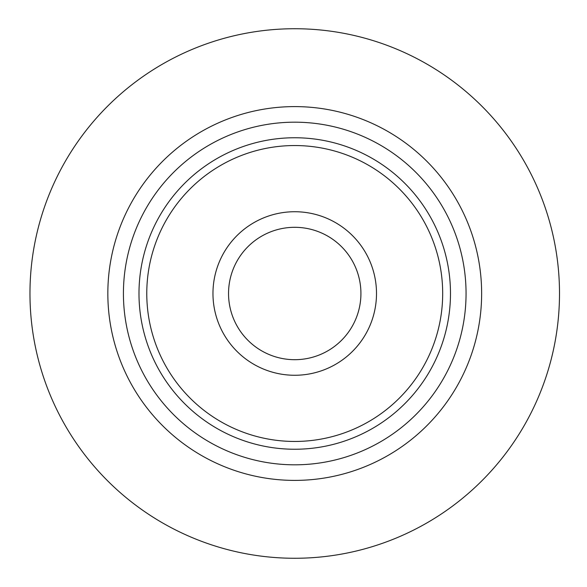 <?xml version="1.0" encoding="UTF-8"?>
<svg xmlns="http://www.w3.org/2000/svg" width="587" height="587" viewBox="0 0 587 587"><rect width="100%" height="100%" fill="white"/><g stroke="black" fill="none" stroke-linecap="round" stroke-linejoin="round"><path stroke-width="0.88" d="M228.541 293.5A66.192 66.192 0 0 1 294.733 227.308A66.192 66.192 0 0 1 360.924 293.5A66.192 66.192 0 0 1 294.733 359.692A66.192 66.192 0 0 1 228.541 293.5M138.987 293.5A155.746 155.746 0 0 1 294.733 137.754A155.746 155.746 0 0 1 450.478 293.5A155.746 155.746 0 0 1 294.733 449.246A155.746 155.746 0 0 1 138.987 293.5M466.056 293.5A171.323 171.323 0 0 0 209.075 145.136A171.323 171.323 0 0 0 209.075 441.864A171.323 171.323 0 0 0 466.056 293.5M376.502 293.5A81.769 81.769 0 0 0 253.848 222.686A81.769 81.769 0 0 0 253.848 364.314A81.769 81.769 0 0 0 376.502 293.5M29.966 293.5A264.766 264.766 0 0 0 427.116 522.797A264.766 264.766 0 0 0 427.116 64.203A264.766 264.766 0 0 0 29.966 293.5A264.766 264.766 0 0 0 427.116 522.797A264.766 264.766 0 0 0 427.116 64.203A264.766 264.766 0 0 0 29.966 293.5M107.839 293.5A186.893 186.893 0 0 1 388.183 131.642A186.893 186.893 0 0 1 388.183 455.358A186.893 186.893 0 0 1 107.839 293.5M146.772 293.5A147.961 147.961 0 0 1 368.709 165.365A147.961 147.961 0 0 1 368.709 421.635A147.961 147.961 0 0 1 146.772 293.5"/></g></svg>
